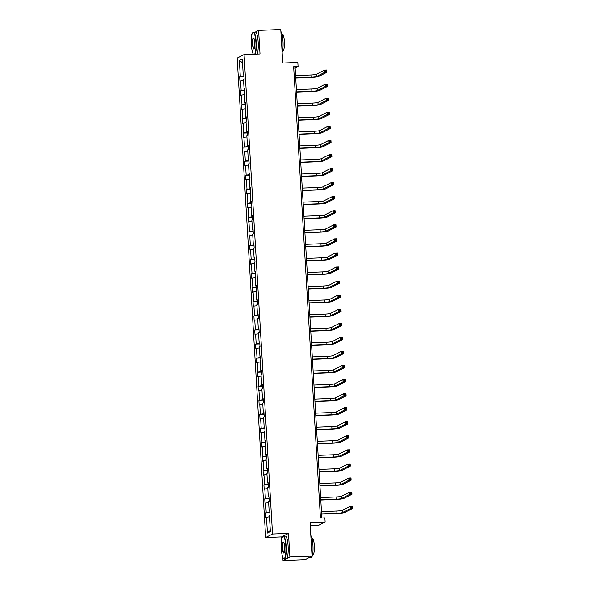 <?xml version="1.0" encoding="UTF-8"?>
<svg xmlns="http://www.w3.org/2000/svg" width="590" height="590" viewBox="0 0 590 590"><rect width="100%" height="100%" fill="white"/><g stroke="black" fill="none" stroke-linecap="round" stroke-linejoin="round"><path stroke-width="0.89" d="M282.831 557.284L283.023 560.5L289.904 556.99L288.503 533.412L272.543 534.031L244.061 54.568L260.02 53.948L258.619 30.363L255.293 32.059M252.203 33.637L251.738 33.873L251.805 35.061M258.619 30.363L280.781 29.5L282.772 63.049L297.847 62.459L298.09 66.559L293.658 66.736L320.466 518.064L324.898 517.887L325.149 521.995L310.075 522.578L312.066 556.127L305.185 559.637L283.023 560.5M289.904 556.99L312.066 556.127M310.266 525.815L318.268 525.498L325.149 521.995M288.503 533.412L281.622 536.922L281.755 539.142M281.622 536.922L265.67 537.542L237.18 58.078L244.061 54.568M252.889 53.203L252.948 54.221M269.49 516.744L265.861 517.423L265.589 512.909L269.896 512.747M270.286 530.174L267.432 533.065L266.481 517.106M272.543 534.031L265.67 537.542M269.859 512.157L265.589 512.909M266.215 512.592L265.647 503.034L265.021 503.351L264.755 498.845L269.055 498.675M269.025 498.085L264.755 498.845M265.382 498.528L264.814 488.97L264.187 489.287L263.922 484.781L268.221 484.611M268.185 484.021L263.922 484.781M264.541 484.464L263.973 474.898L263.354 475.223L263.081 470.709L267.388 470.54M267.351 469.95L263.081 470.709M263.708 470.392L263.14 460.834L262.513 461.151L262.248 456.645L266.547 456.476M266.518 455.886L262.248 456.645M262.875 456.328L262.307 446.77L261.68 447.087L261.414 442.574L265.714 442.404M265.677 441.822L261.414 442.574M262.034 442.257L261.466 432.699L260.846 433.016L260.581 428.51L264.881 428.34M264.844 427.75L260.581 428.51M261.2 428.193L260.632 418.635L260.013 418.952L259.74 414.438L264.04 414.276M264.01 413.686L259.74 414.438M260.367 414.121L259.799 404.563L259.172 404.88L258.907 400.374L263.206 400.204M263.169 399.614L258.907 400.374M259.526 400.057L258.958 390.499L258.339 390.816L258.073 386.303L262.373 386.14M262.336 385.55L258.073 386.303M258.693 385.985L258.125 376.427L257.506 376.745L257.233 372.238L261.532 372.069M261.503 371.479L257.233 372.238M257.86 371.921L257.292 362.363L256.665 362.68L256.399 358.174L260.699 358.005M260.662 357.415L256.399 358.174M257.019 357.857L256.451 348.292L255.831 348.616L255.566 344.103L259.866 343.933M259.829 343.343L255.566 344.103M256.185 343.786L255.618 334.228L254.998 334.545L254.725 330.039L259.025 329.869M258.995 329.279L254.725 330.039M255.352 329.721L254.784 320.163L254.157 320.481L253.892 315.967L258.191 315.798M258.155 315.215L253.892 315.967M254.511 315.65L253.943 306.092L253.324 306.409L253.058 301.903L257.358 301.733M257.321 301.143L253.058 301.903M253.678 301.586L253.11 292.028L252.491 292.345L252.218 287.832L256.517 287.669M256.488 287.079L252.218 287.832M252.845 287.514L252.277 277.956L251.65 278.274L251.384 273.767L255.684 273.598M255.647 273.008L251.384 273.767M252.004 273.45L251.436 263.892L250.816 264.209L250.551 259.696L254.851 259.534M254.814 258.944L250.551 259.696M251.17 259.379L250.603 249.821L249.983 250.138L249.71 245.632L254.01 245.462M253.98 244.872L249.71 245.632M250.337 245.315L249.769 235.757L249.142 236.074L248.877 231.568L253.176 231.398M253.14 230.808L248.877 231.568M249.496 231.251L248.928 221.685L248.309 222.01L248.043 217.496L252.343 217.327M252.306 216.737L248.043 217.496M248.663 217.179L248.095 207.621L247.476 207.938L247.203 203.432L251.51 203.262M251.473 202.672L247.203 203.432M247.83 203.115L247.262 193.557L246.635 193.874L246.369 189.361L250.669 189.191M250.632 188.608L246.369 189.361M246.989 189.043L246.421 179.485L245.801 179.803L245.536 175.296L249.835 175.127M249.799 174.537L245.536 175.296M246.155 174.979L245.588 165.421L244.968 165.738L244.695 161.225L249.002 161.063M248.965 160.473L244.695 161.225M245.322 160.908L244.754 151.35L244.127 151.667L243.862 147.161L248.161 146.991M248.125 146.401L243.862 147.161M244.489 146.844L243.921 137.286L243.294 137.603L243.028 133.089L247.328 132.927M247.291 132.337L243.028 133.089M243.648 132.772L243.08 123.214L242.46 123.531L242.188 119.025L246.495 118.856M246.458 118.266L242.188 119.025M242.815 118.708L242.247 109.15L241.62 109.467L241.354 104.961L245.654 104.791M245.624 104.201L241.354 104.961M241.981 104.644L241.413 95.078L240.786 95.403L240.521 90.889L244.821 90.72M244.784 90.13L240.521 90.889M241.14 90.572L240.573 81.014L239.953 81.332L239.68 76.825L243.987 76.656M243.95 76.066L239.68 76.825M240.307 76.508L239.356 60.541L242.298 59.044L243.242 75.004L243.869 74.687L244.135 79.2L243.515 79.517L244.083 89.075L244.703 88.758L244.968 93.264L244.349 93.581L244.916 103.139L245.536 102.822L245.809 107.336L245.182 107.653L245.75 117.211L246.377 116.894L246.642 121.4L246.023 121.717L246.591 131.275L247.21 130.958L247.476 135.464L246.856 135.788L247.424 145.347L248.043 145.029L248.316 149.536L247.689 149.853L248.257 159.411L248.884 159.094L249.15 163.6L248.53 163.917L249.098 173.482L249.718 173.158L249.983 177.671L249.364 177.988L249.931 187.546L250.551 187.229L250.824 191.735L250.197 192.052L250.765 201.61L251.392 201.293L251.657 205.807L251.038 206.124L251.606 215.682L252.225 215.365L252.491 219.871L251.871 220.188L252.439 229.746L253.058 229.429L253.331 233.942L252.704 234.26L253.272 243.818L253.899 243.5L254.165 248.006L253.538 248.324L254.106 257.882L254.732 257.565L254.998 262.071L254.379 262.395L254.946 271.953L255.566 271.636L255.839 276.142L255.212 276.459L255.78 286.017L256.407 285.7L256.672 290.206L256.045 290.523L256.613 300.089L257.24 299.764L257.506 304.278L256.886 304.595L257.454 314.153L258.073 313.836L258.346 318.342L257.719 318.659L258.287 328.217L258.914 327.9L259.18 332.413L258.553 332.731L259.121 342.288L259.748 341.971L260.013 346.478L259.394 346.795L259.961 356.353L260.581 356.036L260.854 360.549L260.227 360.866L260.795 370.424L261.422 370.107L261.687 374.613L261.06 374.93L261.628 384.488L262.255 384.171L262.521 388.677L261.901 389.002L262.469 398.56L263.088 398.243L263.361 402.749L262.734 403.066L263.302 412.624L263.929 412.307L264.195 416.813L263.568 417.13L264.136 426.695L264.762 426.371L265.028 430.884L264.409 431.202L264.976 440.76L265.596 440.442L265.861 444.949L265.242 445.266L265.81 454.824L266.429 454.507L266.702 459.02L266.075 459.337L266.643 468.895L267.27 468.578L267.536 473.084L266.916 473.401L267.484 482.959L268.103 482.642L268.369 487.156L267.749 487.473L268.317 497.031L268.937 496.714L269.21 501.22L268.583 501.537L269.151 511.095L269.778 510.778L270.043 515.284L269.423 515.608L270.368 531.568L267.432 533.065M269.8 511.154L269.151 511.095M268.649 502.673L265.647 503.034M268.959 497.082L268.317 497.031M267.816 488.608L264.814 488.97M268.126 483.018L267.484 482.959M266.982 474.537L263.973 474.898M267.292 468.947L266.643 468.895M266.142 460.473L263.14 460.834M266.451 454.883L265.81 454.824M265.308 446.401L262.307 446.77M265.618 440.819L264.976 440.76M264.475 432.337L261.466 432.699M264.785 426.747L264.136 426.695M263.642 418.266L260.632 418.635M263.951 412.683L263.302 412.624M262.801 404.202L259.799 404.563M263.111 398.611L262.469 398.56M261.967 390.138L258.958 390.499M262.277 384.547L261.628 384.488M261.134 376.066L258.125 376.427M261.444 370.476L260.795 370.424M260.293 362.002L257.292 362.363M260.603 356.412L259.961 356.353M259.46 347.93L256.451 348.292M259.77 342.34L259.121 342.288M258.627 333.866L255.618 334.228M258.936 328.276L258.287 328.217M257.786 319.795L254.784 320.163M258.096 314.212L257.454 314.153M256.952 305.731L253.943 306.092M257.262 300.14L256.613 300.089M256.119 291.659L253.11 292.028M256.429 286.076L255.78 286.017M255.278 277.595L252.277 277.956M255.588 272.005L254.946 271.953M254.445 263.531L251.436 263.892M254.755 257.941L254.106 257.882M253.612 249.459L250.603 249.821M253.921 243.869L253.272 243.818M252.771 235.395L249.769 235.757M253.081 229.805L252.439 229.746M251.937 221.324L248.928 221.685M252.247 215.733L251.606 215.682M251.104 207.26L248.095 207.621M251.414 201.669L250.765 201.61M250.263 193.188L247.262 193.557M250.573 187.605L249.931 187.546M249.43 179.124L246.421 179.485M249.74 173.534L249.098 173.482M248.596 165.053L245.588 165.421M248.906 159.47L248.257 159.411M247.756 150.988L244.754 151.35M248.066 145.398L247.424 145.347M246.922 136.924L243.921 137.286M247.232 131.334L246.591 131.275M246.089 122.853L243.08 123.214M246.399 117.263L245.75 117.211M245.248 108.789L242.247 109.15M245.558 103.198L244.916 103.139M244.415 94.717L241.413 95.078M244.725 89.127L244.083 89.075M243.582 80.653L240.573 81.014M243.891 75.063L243.242 75.004M321.875 518.005L295.14 68.064L298.09 66.559M293.739 68.115L295.14 68.064M242.512 62.71L239.356 60.541M295.723 77.806L311.07 77.209A4.536 0.428 176.6 0 0 316.432 76.56L324.692 72.341L324.559 70.092L326.779 70.004L326.912 72.26L318.644 76.471A6.807 0.642 -3.4 0 1 310.598 77.445L295.73 78.028M295.583 75.55L310.93 74.952A4.536 0.428 176.6 0 0 316.292 74.303L324.559 70.092L325.51 70.616L325.562 71.515L326.447 71.486L326.395 70.586L325.51 70.616M326.447 71.486L326.912 72.26L324.692 72.341L325.562 71.515M326.395 70.586L326.779 70.004M254.637 54.155A11.07 2.323 -92.2 0 0 255.898 42.318A11.07 2.323 -92.2 0 0 252.712 32.693A11.07 2.323 -92.2 0 0 251.362 44.634A11.07 2.323 -92.2 0 0 253.457 54.199M252.712 32.693L252.955 32.421A11.343 2.382 87.8 0 1 253.457 32.133A11.343 2.382 87.8 0 1 256.222 42.281A11.343 2.382 87.8 0 1 255.101 54.14M254.762 42.9A5.539 1.158 87.8 0 1 254.091 48.867A5.539 1.158 87.8 0 1 252.498 44.058A5.539 1.158 87.8 0 1 253.671 38.07A5.539 1.158 87.8 0 1 254.762 42.9M253.803 38.232A5.266 1.106 -92.2 0 0 253.693 38.21A5.266 1.106 -92.2 0 0 252.815 44.021A5.266 1.106 -92.2 0 0 254.098 48.727A5.266 1.106 -92.2 0 0 254.209 48.697M280.899 31.499A11.343 2.382 87.8 0 1 282.994 41.234A11.343 2.382 87.8 0 1 282.145 52.473M281.998 34.198L282.389 34.183A8.164 1.711 87.8 0 1 284.38 41.492A8.164 1.711 87.8 0 1 283.03 50.504L282.639 50.519M253.457 32.133L255.404 32.059A11.343 2.382 87.8 0 1 258.169 42.207A11.343 2.382 87.8 0 1 257.048 54.059M285.848 546.406A11.07 2.323 -92.2 0 0 282.662 536.775A11.07 2.323 -92.2 0 0 281.312 548.715A11.07 2.323 -92.2 0 0 283.502 558.383A11.07 2.323 -92.2 0 0 285.848 546.406M282.662 536.775L282.905 536.502A11.343 2.382 87.8 0 1 283.399 536.214A11.343 2.382 87.8 0 1 286.172 546.362A11.343 2.382 87.8 0 1 284.284 558.885A11.343 2.382 87.8 0 1 283.768 558.642L283.502 558.383M284.712 546.982A5.539 1.158 87.8 0 1 284.041 552.955A5.539 1.158 87.8 0 1 282.448 548.139A5.539 1.158 87.8 0 1 283.62 542.151A5.539 1.158 87.8 0 1 284.712 546.982M283.753 542.313A5.266 1.106 -92.2 0 0 283.643 542.291A5.266 1.106 -92.2 0 0 282.765 548.103A5.266 1.106 -92.2 0 0 284.048 552.808A5.266 1.106 -92.2 0 0 284.159 552.778M310.849 535.587A11.343 2.382 87.8 0 1 312.943 545.322A11.343 2.382 87.8 0 1 311.063 557.838L308.843 557.926A11.343 2.382 87.8 0 1 308.622 557.882M311.948 538.279L312.339 538.264A8.164 1.711 87.8 0 1 314.33 545.573A8.164 1.711 87.8 0 1 312.973 554.585L312.589 554.6M283.399 536.214L285.354 536.14A11.343 2.382 87.8 0 1 288.119 546.288A11.343 2.382 87.8 0 1 286.239 558.804L284.284 558.885M309.499 557.439A11.343 2.382 87.8 0 1 308.843 557.926M296.556 91.87L311.904 91.273A4.536 0.428 176.6 0 0 317.265 90.631L325.533 86.413L325.4 84.156L327.612 84.068L327.745 86.324L319.478 90.543A6.807 0.642 -3.4 0 1 311.439 91.509L296.571 92.092M296.423 89.621L311.771 89.024A4.536 0.428 176.6 0 0 317.132 88.375L325.4 84.156L326.344 84.687L326.395 85.587L327.28 85.55L327.229 84.65L326.344 84.687M327.28 85.55L327.745 86.324L325.533 86.413L326.395 85.587M327.229 84.65L327.612 84.068M297.389 105.942L312.737 105.345A4.536 0.428 176.6 0 0 318.099 104.696L326.366 100.477L326.233 98.228L328.446 98.139L328.586 100.396L320.318 104.607A6.807 0.642 -3.4 0 1 312.272 105.581L297.404 106.163M297.257 103.685L312.604 103.088A4.536 0.428 176.6 0 0 317.966 102.439L326.233 98.228L327.177 98.751L327.236 99.651L328.121 99.622L328.062 98.714L327.177 98.751M328.121 99.622L328.586 100.396L326.366 100.477L327.236 99.651M328.062 98.714L328.446 98.139M298.223 120.006L313.57 119.409A4.536 0.428 176.6 0 0 318.939 118.76L327.199 114.549L327.067 112.292L329.286 112.203L329.419 114.46L321.152 118.678A6.807 0.642 -3.4 0 1 313.106 119.645L298.238 120.227M298.09 117.757L313.438 117.152A4.536 0.428 176.6 0 0 318.799 116.51L327.067 112.292L328.018 112.823L328.07 113.722L328.955 113.686L328.903 112.786L328.018 112.823M328.955 113.686L329.419 114.46L327.199 114.549L328.07 113.722M328.903 112.786L329.286 112.203M299.064 134.078L314.411 133.48A4.536 0.428 176.6 0 0 319.773 132.831L328.04 128.613L327.907 126.363L330.12 126.275L330.253 128.524L321.985 132.743A6.807 0.642 -3.4 0 1 313.946 133.716L299.078 134.291M298.931 131.821L314.278 131.223A4.536 0.428 176.6 0 0 319.64 130.574L327.907 126.363L328.851 126.887L328.903 127.787L329.788 127.757L329.736 126.85L328.851 126.887M329.788 127.757L330.253 128.524L328.04 128.613L328.903 127.787M329.736 126.85L330.12 126.275M299.897 148.142L315.244 147.544A4.536 0.428 176.6 0 0 320.606 146.895L328.873 142.684L328.741 140.427L330.953 140.339L331.093 142.596L322.826 146.814A6.807 0.642 -3.4 0 1 314.78 147.78L299.912 148.363M299.764 145.892L315.112 145.288A4.536 0.428 176.6 0 0 320.473 144.646L328.741 140.427L329.685 140.951L329.736 141.858L330.629 141.821L330.57 140.922L329.685 140.951M330.629 141.821L331.093 142.596L328.873 142.684L329.736 141.858M330.57 140.922L330.953 140.339M300.73 162.213L316.078 161.608A4.536 0.428 176.6 0 0 321.447 160.967L329.707 156.748L329.574 154.492L331.794 154.41L331.927 156.66L323.659 160.878A6.807 0.642 -3.4 0 1 315.613 161.852L300.745 162.427M300.598 159.956L315.945 159.359A4.536 0.428 176.6 0 0 321.307 158.71L329.574 154.492L330.525 155.023L330.577 155.922L331.462 155.885L331.41 154.986L330.525 155.023M331.462 155.885L331.927 156.66L329.707 156.748L330.577 155.922M331.41 154.986L331.794 154.41M301.571 176.277L316.919 175.68A4.536 0.428 176.6 0 0 322.28 175.031L330.548 170.82L330.407 168.563L332.627 168.475L332.76 170.731L324.493 174.942A6.807 0.642 -3.4 0 1 316.454 175.916L301.586 176.499M301.438 174.021L316.786 173.423A4.536 0.428 176.6 0 0 322.147 172.774L330.407 168.563L331.359 169.087L331.41 169.994L332.295 169.957L332.244 169.057L331.359 169.087M332.295 169.957L332.76 170.731L330.548 170.82L331.41 169.994M332.244 169.057L332.627 168.475M302.405 190.349L317.752 189.744A4.536 0.428 176.6 0 0 323.114 189.102L331.381 184.884L331.248 182.627L333.461 182.546L333.593 184.795L325.333 189.014A6.807 0.642 -3.4 0 1 317.287 189.987L302.419 190.563M302.272 188.092L317.619 187.495A4.536 0.428 176.6 0 0 322.981 186.846L331.248 182.627L332.192 183.158L332.244 184.058L333.136 184.021L333.077 183.121L332.192 183.158M333.136 184.021L333.593 184.795L331.381 184.884L332.244 184.058M333.077 183.121L333.461 182.546M303.238 204.413L318.585 203.816A4.536 0.428 176.6 0 0 323.954 203.167L332.214 198.948L332.082 196.699L334.301 196.61L334.434 198.867L326.167 203.078A6.807 0.642 -3.4 0 1 318.121 204.052L303.253 204.634M303.105 202.156L318.453 201.559A4.536 0.428 176.6 0 0 323.814 200.91L332.082 196.699L333.033 197.222L333.084 198.122L333.969 198.093L333.918 197.193L333.033 197.222M333.969 198.093L334.434 198.867L332.214 198.948L333.084 198.122M333.918 197.193L334.301 196.61M304.079 218.477L319.426 217.88A4.536 0.428 176.6 0 0 324.788 217.238L333.055 213.019L332.915 210.763L335.135 210.674L335.268 212.931L327 217.15A6.807 0.642 -3.4 0 1 318.961 218.116L304.093 218.698M303.946 216.228L319.293 215.63A4.536 0.428 176.6 0 0 324.655 214.981L332.915 210.763L333.866 211.294L333.918 212.194L334.803 212.157L334.751 211.257L333.866 211.294M334.803 212.157L335.268 212.931L333.055 213.019L333.918 212.194M334.751 211.257L335.135 210.674M304.912 232.549L320.259 231.951A4.536 0.428 176.6 0 0 325.621 231.302L333.888 227.084L333.756 224.834L335.968 224.746L336.101 227.003L327.841 231.214A6.807 0.642 -3.4 0 1 319.795 232.187L304.927 232.77M304.779 230.292L320.127 229.694A4.536 0.428 176.6 0 0 325.488 229.045L333.756 224.834L334.7 225.358L334.751 226.258L335.644 226.228L335.585 225.321L334.7 225.358M335.644 226.228L336.101 227.003L333.888 227.084L334.751 226.258M335.585 225.321L335.968 224.746M305.745 246.613L321.093 246.015A4.536 0.428 176.6 0 0 326.454 245.366L334.722 241.155L334.589 238.898L336.809 238.81L336.942 241.067L328.674 245.285A6.807 0.642 -3.4 0 1 320.628 246.251L305.76 246.834M305.613 244.363L320.96 243.758A4.536 0.428 176.6 0 0 326.322 243.117L334.589 238.898L335.533 239.429L335.592 240.329L336.477 240.292L336.425 239.393L335.533 239.429M336.477 240.292L336.942 241.067L334.722 241.155L335.592 240.329M336.425 239.393L336.809 238.81M306.586 260.684L321.933 260.087A4.536 0.428 176.6 0 0 327.295 259.438L335.562 255.219L335.422 252.97L337.642 252.881L337.775 255.131L329.508 259.349A6.807 0.642 -3.4 0 1 321.469 260.323L306.594 260.898M306.453 258.427L321.801 257.83A4.536 0.428 176.6 0 0 327.162 257.181L335.422 252.97L336.374 253.494L336.425 254.393L337.31 254.364L337.259 253.457L336.374 253.494M337.31 254.364L337.775 255.131L335.562 255.219L336.425 254.393M337.259 253.457L337.642 252.881M307.42 274.748L322.767 274.151A4.536 0.428 176.6 0 0 328.129 273.502L336.396 269.291L336.263 267.034L338.476 266.945L338.608 269.202L330.348 273.421A6.807 0.642 -3.4 0 1 322.302 274.387L307.434 274.969M307.287 272.499L322.634 271.894A4.536 0.428 176.6 0 0 327.996 271.252L336.263 267.034L337.207 267.558L337.259 268.465L338.151 268.428L338.092 267.528L337.207 267.558M338.151 268.428L338.608 269.202L336.396 269.291L337.259 268.465M338.092 267.528L338.476 266.945M308.253 288.82L323.6 288.215A4.536 0.428 176.6 0 0 328.962 287.573L337.229 283.355L337.096 281.098L339.316 281.017L339.449 283.266L331.182 287.485A6.807 0.642 -3.4 0 1 323.136 288.458L308.268 289.034M308.12 286.563L323.468 285.966A4.536 0.428 176.6 0 0 328.829 285.317L337.096 281.098L338.041 281.629L338.1 282.529L338.985 282.492L338.933 281.592L338.041 281.629M338.985 282.492L339.449 283.266L337.229 283.355L338.1 282.529M338.933 281.592L339.316 281.017M309.094 302.884L324.441 302.286A4.536 0.428 176.6 0 0 329.803 301.638L338.07 297.426L337.93 295.17L340.15 295.081L340.283 297.338L332.015 301.549A6.807 0.642 -3.4 0 1 323.976 302.523L309.101 303.105M308.961 300.627L324.308 300.03A4.536 0.428 176.6 0 0 329.67 299.381L337.93 295.17L338.881 295.693L338.933 296.6L339.818 296.564L339.766 295.664L338.881 295.693M339.818 296.564L340.283 297.338L338.07 297.426L338.933 296.6M339.766 295.664L340.15 295.081M309.927 316.955L325.274 316.351A4.536 0.428 176.6 0 0 330.636 315.709L338.903 311.491L338.771 309.234L340.983 309.153L341.116 311.402L332.856 315.62A6.807 0.642 -3.4 0 1 324.81 316.594L309.942 317.169M309.794 314.699L325.142 314.101A4.536 0.428 176.6 0 0 330.503 313.452L338.771 309.234L339.715 309.765L339.766 310.665L340.659 310.628L340.6 309.728L339.715 309.765M340.659 310.628L341.116 311.402L338.903 311.491L339.766 310.665M340.6 309.728L340.983 309.153M310.76 331.019L326.108 330.422A4.536 0.428 176.6 0 0 331.469 329.773L339.737 325.555L339.604 323.305L341.824 323.217L341.957 325.474L333.689 329.685A6.807 0.642 -3.4 0 1 325.643 330.658L310.775 331.241M310.628 328.763L325.975 328.165A4.536 0.428 176.6 0 0 331.337 327.516L339.604 323.305L340.548 323.829L340.607 324.729L341.492 324.699L341.44 323.799L340.548 323.829M341.492 324.699L341.957 325.474L339.737 325.555L340.607 324.729M341.44 323.799L341.824 323.217M311.601 345.084L326.949 344.486A4.536 0.428 176.6 0 0 332.31 343.845L340.578 339.626L340.437 337.369L342.657 337.281L342.79 339.538L334.523 343.756A6.807 0.642 -3.4 0 1 326.484 344.722L311.608 345.305M311.461 342.834L326.808 342.237A4.536 0.428 176.6 0 0 332.177 341.588L340.437 337.369L341.389 337.9L341.44 338.8L342.325 338.763L342.274 337.864L341.389 337.9M342.325 338.763L342.79 339.538L340.578 339.626L341.44 338.8M342.274 337.864L342.657 337.281M312.435 359.155L327.782 358.558A4.536 0.428 176.6 0 0 333.144 357.909L341.411 353.69L341.278 351.441L343.491 351.352L343.623 353.609L335.363 357.82A6.807 0.642 -3.4 0 1 327.317 358.794L312.449 359.376M312.302 356.898L327.649 356.301A4.536 0.428 176.6 0 0 333.011 355.652L341.278 351.441L342.222 351.965L342.274 352.864L343.166 352.835L343.107 351.928L342.222 351.965M343.166 352.835L343.623 353.609L341.411 353.69L342.274 352.864M343.107 351.928L343.491 351.352M313.268 373.219L328.615 372.622A4.536 0.428 176.6 0 0 333.977 371.973L342.244 367.762L342.112 365.505L344.331 365.417L344.464 367.673L336.197 371.892A6.807 0.642 -3.4 0 1 328.151 372.858L313.283 373.441M313.135 370.97L328.483 370.365A4.536 0.428 176.6 0 0 333.844 369.724L342.112 365.505L343.056 366.036L343.115 366.936L344 366.899L343.948 365.999L343.056 366.036M344 366.899L344.464 367.673L342.244 367.762L343.115 366.936M343.948 365.999L344.331 365.417M314.109 387.291L329.456 386.693A4.536 0.428 176.6 0 0 334.818 386.044L343.078 381.826L342.945 379.577L345.165 379.488L345.298 381.737L337.03 385.956A6.807 0.642 -3.4 0 1 328.991 386.929L314.116 387.505M313.969 385.034L329.316 384.437A4.536 0.428 176.6 0 0 334.685 383.788L342.945 379.577L343.896 380.1L343.948 381L344.833 380.97L344.781 380.063L343.896 380.1M344.833 380.97L345.298 381.737L343.078 381.826L343.948 381M344.781 380.063L345.165 379.488M314.942 401.355L330.289 400.757A4.536 0.428 176.6 0 0 335.651 400.108L343.918 395.897L343.786 393.641L345.998 393.552L346.131 395.809L337.871 400.027A6.807 0.642 -3.4 0 1 329.825 400.994L314.957 401.576M314.809 399.106L330.157 398.501A4.536 0.428 176.6 0 0 335.518 397.859L343.786 393.641L344.73 394.164L344.781 395.071L345.666 395.035L345.615 394.135L344.73 394.164M345.666 395.035L346.131 395.809L343.918 395.897L344.781 395.071M345.615 394.135L345.998 393.552M315.775 415.426L331.123 414.822A4.536 0.428 176.6 0 0 336.484 414.18L344.752 409.962L344.619 407.705L346.832 407.624L346.972 409.873L338.704 414.092A6.807 0.642 -3.4 0 1 330.658 415.065L315.79 415.64M315.643 413.17L330.99 412.572A4.536 0.428 176.6 0 0 336.352 411.923L344.619 407.705L345.563 408.236L345.622 409.136L346.507 409.099L346.455 408.199L345.563 408.236M346.507 409.099L346.972 409.873L344.752 409.962L345.622 409.136M346.455 408.199L346.832 407.624M316.616 429.491L331.964 428.893A4.536 0.428 176.6 0 0 337.325 428.244L345.585 424.033L345.452 421.776L347.672 421.688L347.805 423.945L339.538 428.156A6.807 0.642 -3.4 0 1 331.499 429.129L316.624 429.712M316.476 427.234L331.823 426.636A4.536 0.428 176.6 0 0 337.192 425.987L345.452 421.776L346.404 422.3L346.455 423.207L347.34 423.17L347.289 422.27L346.404 422.3M347.34 423.17L347.805 423.945L345.585 424.033L346.455 423.207M347.289 422.27L347.672 421.688M317.45 443.562L332.797 442.957A4.536 0.428 176.6 0 0 338.159 442.316L346.426 438.097L346.293 435.84L348.506 435.759L348.638 438.009L340.378 442.227A6.807 0.642 -3.4 0 1 332.332 443.201L317.464 443.776M317.317 441.305L332.664 440.708A4.536 0.428 176.6 0 0 338.026 440.059L346.293 435.84L347.237 436.371L347.289 437.271L348.174 437.234L348.122 436.334L347.237 436.371M348.174 437.234L348.638 438.009L346.426 438.097L347.289 437.271M348.122 436.334L348.506 435.759M318.283 457.626L333.63 457.029A4.536 0.428 176.6 0 0 338.992 456.38L347.259 452.161L347.127 449.912L349.339 449.823L349.479 452.08L341.212 456.291A6.807 0.642 -3.4 0 1 333.166 457.265L318.298 457.847M318.15 455.369L333.498 454.772A4.536 0.428 176.6 0 0 338.859 454.123L347.127 449.912L348.07 450.436L348.13 451.335L349.015 451.306L348.963 450.406L348.07 450.436M349.015 451.306L349.479 452.08L347.259 452.161L348.13 451.335M348.963 450.406L349.339 449.823M319.124 471.69L334.471 471.093A4.536 0.428 176.6 0 0 339.833 470.451L348.093 466.233L347.96 463.976L350.18 463.888L350.312 466.144L342.045 470.363A6.807 0.642 -3.4 0 1 334.006 471.329L319.131 471.912M318.983 469.441L334.331 468.844A4.536 0.428 176.6 0 0 339.693 468.195L347.96 463.976L348.911 464.507L348.963 465.407L349.848 465.37L349.796 464.47L348.911 464.507M349.848 465.37L350.312 466.144L348.093 466.233L348.963 465.407M349.796 464.47L350.18 463.888M319.957 485.762L335.304 485.164A4.536 0.428 176.6 0 0 340.666 484.515L348.933 480.297L348.801 478.048L351.013 477.959L351.146 480.216L342.879 484.427A6.807 0.642 -3.4 0 1 334.84 485.4L319.972 485.983M319.824 483.505L335.172 482.908A4.536 0.428 176.6 0 0 340.533 482.259L348.801 478.048L349.745 478.571L349.796 479.471L350.681 479.441L350.63 478.534L349.745 478.571M350.681 479.441L351.146 480.216L348.933 480.297L349.796 479.471M350.63 478.534L351.013 477.959M320.79 499.826L336.138 499.228A4.536 0.428 176.6 0 0 341.499 498.579L349.767 494.368L349.634 492.112L351.846 492.023L351.987 494.28L343.719 498.498A6.807 0.642 -3.4 0 1 335.673 499.465L320.805 500.047M320.658 497.577L336.005 496.972A4.536 0.428 176.6 0 0 341.367 496.33L349.634 492.112L350.578 492.643L350.637 493.542L351.522 493.505L351.463 492.606L350.578 492.643M351.522 493.505L351.987 494.28L349.767 494.368L350.637 493.542M351.463 492.606L351.846 492.023M321.631 513.897L336.979 513.3A4.536 0.428 176.6 0 0 342.34 512.651L350.6 508.433L350.467 506.183L352.687 506.095L352.82 508.344L344.553 512.562A6.807 0.642 -3.4 0 1 336.507 513.536L321.639 514.111M321.491 511.641L336.838 511.043A4.536 0.428 176.6 0 0 342.2 510.394L350.467 506.183L351.419 506.707L351.47 507.606L352.355 507.577L352.304 506.67L351.419 506.707M352.355 507.577L352.82 508.344L350.6 508.433L351.47 507.606M352.304 506.67L352.687 506.095M310.93 74.952L311.07 77.209M316.292 74.303L316.432 76.56M311.771 89.024L311.904 91.273M317.132 88.375L317.265 90.631M312.604 103.088L312.737 105.345M317.966 102.439L318.099 104.696M313.438 117.152L313.57 119.409M318.799 116.51L318.939 118.76M314.278 131.223L314.411 133.48M319.64 130.574L319.773 132.831M315.112 145.288L315.244 147.544M320.473 144.646L320.606 146.895M315.945 159.359L316.078 161.608M321.307 158.71L321.447 160.967M316.786 173.423L316.919 175.68M322.147 172.774L322.28 175.031M317.619 187.495L317.752 189.744M322.981 186.846L323.114 189.102M318.453 201.559L318.585 203.816M323.814 200.91L323.954 203.167M319.293 215.63L319.426 217.88M324.655 214.981L324.788 217.238M320.127 229.694L320.259 231.951M325.488 229.045L325.621 231.302M320.96 243.758L321.093 246.015M326.322 243.117L326.454 245.366M321.801 257.83L321.933 260.087M327.162 257.181L327.295 259.438M322.634 271.894L322.767 274.151M327.996 271.252L328.129 273.502M323.468 285.966L323.6 288.215M328.829 285.317L328.962 287.573M324.308 300.03L324.441 302.286M329.67 299.381L329.803 301.638M325.142 314.101L325.274 316.351M330.503 313.452L330.636 315.709M325.975 328.165L326.108 330.422M331.337 327.516L331.469 329.773M326.808 342.237L326.949 344.486M332.177 341.588L332.31 343.845M327.649 356.301L327.782 358.558M333.011 355.652L333.144 357.909M328.483 370.365L328.615 372.622M333.844 369.724L333.977 371.973M329.316 384.437L329.456 386.693M334.685 383.788L334.818 386.044M330.157 398.501L330.289 400.757M335.518 397.859L335.651 400.108M330.99 412.572L331.123 414.822M336.352 411.923L336.484 414.18M331.823 426.636L331.964 428.893M337.192 425.987L337.325 428.244M332.664 440.708L332.797 442.957M338.026 440.059L338.159 442.316M333.498 454.772L333.63 457.029M338.859 454.123L338.992 456.38M334.331 468.844L334.471 471.093M339.693 468.195L339.833 470.451M335.172 482.908L335.304 485.164M340.533 482.259L340.666 484.515M336.005 496.972L336.138 499.228M341.367 496.33L341.499 498.579M336.838 511.043L336.979 513.3M342.2 510.394L342.34 512.651"/></g></svg>
